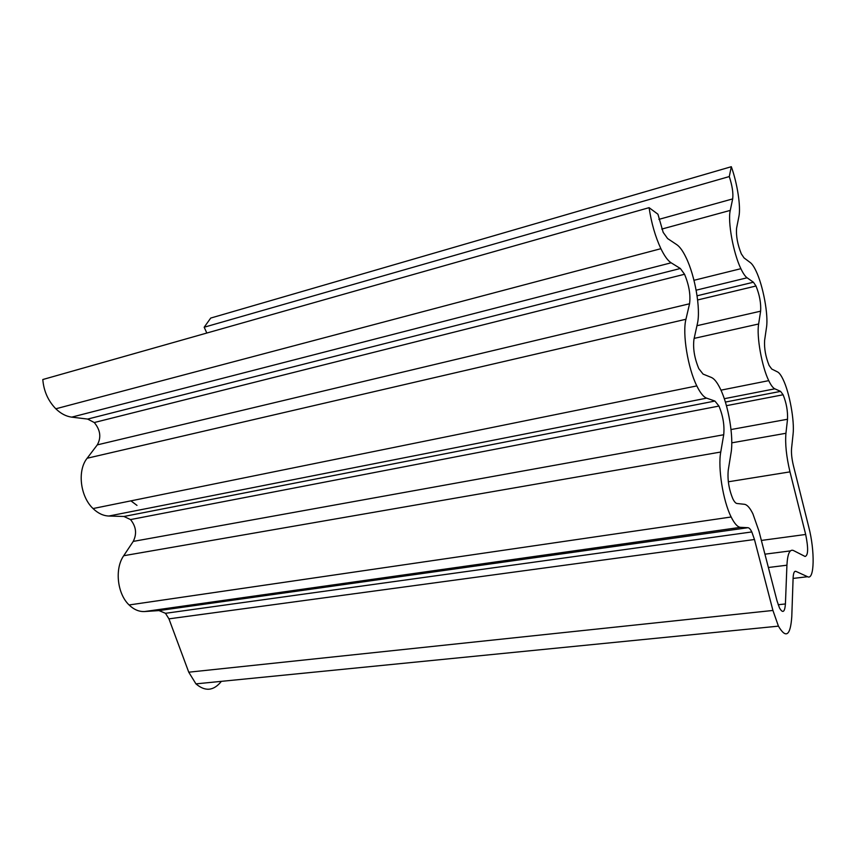 <?xml version="1.0" encoding="UTF-8"?>
<svg xmlns="http://www.w3.org/2000/svg" width="856" height="856" viewBox="0 0 856 856"><rect width="100%" height="100%" fill="white"/><g stroke="black" fill="none" stroke-linecap="round" stroke-linejoin="round"><path stroke-width="1.28" d="M649.083 207.666C651.373 223.02 655.311 236.695 660.896 248.689C664.459 256.019 667.873 260.727 671.136 262.803L680.349 268.495L684.543 274.262C689.048 285.101 690.728 294.935 689.551 303.773L685.945 319.256C682.221 333.359 687.85 368.08 696.816 385.906C700.262 392.915 703.536 396.991 706.628 398.147L714.931 401.057L718.954 406.065C723.031 415.866 724.625 425.421 723.716 434.741L720.752 452.022C717.724 467.622 723.042 501.038 731.152 516.992C734.48 523.658 737.594 527.114 740.504 527.339L747.973 527.703C749.193 527.81 750.466 529.222 751.803 531.94L754.468 539.505L772.925 610.456L778.436 626.143C785.958 638.918 790.409 635.783 791.779 616.737L793.105 578.089C793.352 573.049 794.293 570.813 795.92 571.369L807.583 576.719C814.516 580.614 814.998 550.943 808.802 527.2L793.362 465.429C791.789 458.784 791.19 453.124 791.565 448.448L793.063 434.334C794.678 420.927 789.564 392.765 783.133 379.55C781.154 375.377 779.292 372.831 777.548 371.921L771.759 369.054L769.105 365.437C765.617 356.749 764.119 348.403 764.611 340.388L766.495 327.474C768.549 315.04 763.113 285.679 756.083 271.095C754.083 266.858 752.189 264.044 750.391 262.653L744.035 257.902L741.328 253.89C737.508 244.377 735.935 235.785 736.599 228.103L738.91 216.472C740.964 206.906 737.38 183.569 731.324 166.706L210.715 318.068L204.177 327.227L729.28 176.561C732.265 185.699 733.399 193.146 732.683 198.902L730.264 210.394C727.536 221.426 733.314 253.248 740.879 268.688C743.104 273.385 745.18 276.413 747.095 277.793L753.419 282.223L755.998 286C759.593 294.924 761.134 303.313 760.62 311.177L758.641 323.985C756.415 336.205 761.84 366.668 768.742 380.642C770.946 385.232 772.979 387.961 774.83 388.817L780.576 391.374L783.112 394.766C786.397 402.93 787.873 411.083 787.52 419.247L785.936 433.275C785.027 443.804 786.375 456.665 789.981 471.87L805.678 534.465C808.438 548.161 808.246 555.501 805.089 556.475L793.405 550.504C789.703 548.996 787.541 553.907 786.921 565.206L785.423 603.951C784.759 612.297 782.78 613.624 779.484 607.931L777.034 600.923L758.93 531.009L752.927 513.889C749.995 507.918 747.181 504.719 744.463 504.302L736.952 503.489C735.668 503.307 734.309 501.766 732.875 498.877C728.916 489.311 727.365 479.756 728.242 470.212L731.056 452.813C733.838 437.031 728.488 405.316 720.292 388.731C717.264 382.493 714.311 378.737 711.443 377.475L703.086 374.104L698.817 368.669C694.441 358.129 692.825 348.328 693.97 339.254L697.415 323.6C700.85 309.23 695.158 276.167 686.084 257.635C682.97 251.129 679.899 246.828 676.871 244.73L667.616 238.567L663.175 232.351L657.943 214.214L649.083 207.666L42.8 379.529C43.763 391.096 48.107 400.843 55.811 408.794C60.808 413.619 66.115 416.401 71.722 417.14L87.665 419.076L94.278 422.532C100.409 430.012 101.415 437.459 97.284 444.885L87.141 458.249C77.158 470.479 80.175 496.501 93.047 508.55C97.98 513.311 103.234 515.804 108.83 516.029L123.949 516.478L130.519 519.581C136.147 526.515 137.046 533.791 133.236 541.409L123.713 555.726C114.522 568.684 117.219 593.829 129.096 604.967C133.932 609.633 139.121 611.826 144.653 611.537L159.002 610.585L165.486 613.303L168.942 618.856L188.748 672.195L195.949 683.869C205.226 691.776 213.7 690.931 221.372 681.355M136.981 505.393L130.925 500.856M204.177 327.227L206.82 333.038M731.324 166.706L729.28 176.561M188.748 672.195L772.925 610.456M168.942 618.856L754.468 539.505M159.002 610.585L747.973 527.703M144.653 611.537L740.504 527.339M123.713 555.726L720.752 452.022M133.236 541.409L723.716 434.741M123.949 516.478L714.931 401.057M108.83 516.029L706.628 398.147M87.141 458.249L685.945 319.256M97.284 444.885L689.551 303.773M87.665 419.076L680.349 268.495M71.722 417.14L671.136 262.803M778.179 604.732L785.423 603.951M768.378 567.496L786.921 565.206M764.932 554.174L790.409 550.89M761.369 540.436L805.678 534.465M728.328 481.789L789.981 471.87M731.784 442.841L785.936 433.275M731.024 429.541L787.52 419.247M725.385 402.074L780.576 391.374M724.304 398.703L774.83 388.817M694.163 338.388L758.641 323.985M696.945 325.719L760.62 311.177M697.073 295.791L753.419 282.223M696.142 290.195L747.095 277.793M661.774 229.076L730.264 210.394M658.885 219.371L732.683 198.902M793.095 578.421L807.583 576.719M794.721 571.508L795.92 571.369M195.949 683.869L778.436 626.143M165.486 613.303L751.803 531.94M129.096 604.967L731.152 516.992M130.519 519.581L718.954 406.065M93.047 508.55L696.816 385.906M94.278 422.532L684.543 274.262M55.811 408.794L660.896 248.689M726.444 405.68L783.112 394.766M720.966 390.165L768.742 380.642M697.619 299.964L755.998 286M693.981 280.297L740.879 268.688"/></g></svg>
